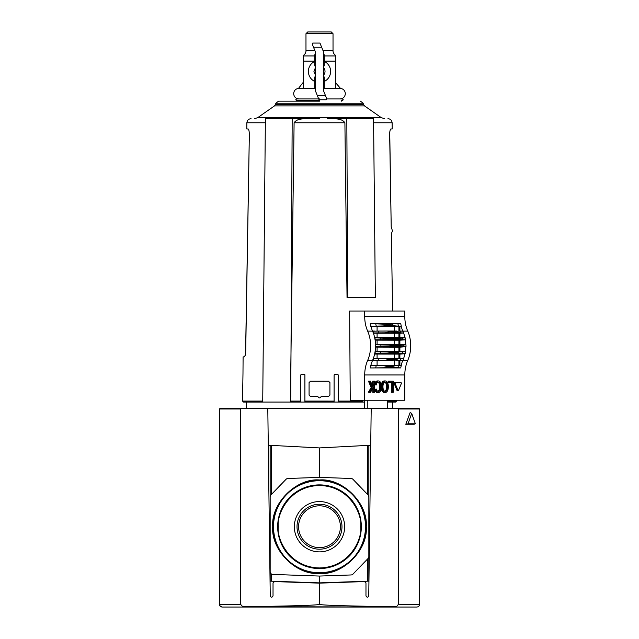 <?xml version="1.0" encoding="UTF-8"?>
<svg xmlns="http://www.w3.org/2000/svg" width="639" height="639" viewBox="0 0 639 639"><rect width="100%" height="100%" fill="white"/><g stroke="black" fill="none" stroke-linecap="round" stroke-linejoin="round"><path stroke-width="0.96" d="M272.749 526.72C270.736 503.492 296.272 477.956 319.5 479.969C342.728 477.956 368.264 503.492 366.251 526.72C368.264 549.947 342.728 575.483 319.5 573.471C296.272 575.483 270.736 549.947 272.749 526.72M277.669 526.72A41.831 41.831 0 0 1 319.5 484.889A41.831 41.831 0 0 1 361.331 526.72A41.831 41.831 0 0 1 319.5 568.55A41.831 41.831 0 0 1 277.669 526.72M273.5 526.72A46 46 0 0 1 319.5 480.72A46 46 0 0 1 365.5 526.72A46 46 0 0 1 319.5 572.72A46 46 0 0 1 273.5 526.72M365.788 526.72A46.288 46.288 0 0 0 319.5 480.432A46.288 46.288 0 0 0 273.212 526.72A46.288 46.288 0 0 0 319.5 573.007A46.288 46.288 0 0 0 365.788 526.72M319.5 485.033A41.687 41.687 0 0 1 361.187 526.72A41.687 41.687 0 0 1 319.5 568.406A41.687 41.687 0 0 1 277.813 526.72A41.687 41.687 0 0 1 319.5 485.033M294.347 526.72A25.153 25.153 0 0 1 319.5 501.567A25.153 25.153 0 0 1 344.653 526.72A25.153 25.153 0 0 1 319.5 551.872A25.153 25.153 0 0 1 294.347 526.72M341.977 526.72A22.477 22.477 0 0 0 319.5 504.243A22.477 22.477 0 0 0 297.023 526.72A22.477 22.477 0 0 0 319.5 549.197A22.477 22.477 0 0 0 341.977 526.72M340.411 526.72A20.911 20.911 0 0 0 319.5 505.808A20.911 20.911 0 0 0 298.589 526.72A20.911 20.911 0 0 0 319.5 547.631A20.911 20.911 0 0 0 340.411 526.72M364.534 581.57L319.5 583.143L364.534 581.57L365.971 582.96L365.971 595.931C366.89 597.577 367.816 597.585 368.751 595.947L371.195 408.992L371.89 408.305L267.11 408.305L267.805 408.992L270.249 595.947C271.184 597.585 272.11 597.577 273.029 595.931L273.029 582.96L274.466 581.57L319.5 583.143L319.5 604.27C320.962 605.189 288.349 606.195 242.477 606.651L395.94 607.05L222.212 607.05C220.455 606.842 219.528 605.916 219.433 604.27L220.215 606.203M268.284 445.231L319.5 447.915L370.716 445.231M319.5 447.915L319.5 477.381L351.083 478.483A2.78 2.78 0 0 1 352.984 479.33L368.056 494.937A2.78 2.78 0 0 1 368.839 496.87L368.839 556.569A2.78 2.78 0 0 1 368.056 558.494L352.984 574.11A2.78 2.78 0 0 1 351.083 574.956L319.5 576.058L319.5 582.864L368.839 581.147L368.839 445.335M271.495 574.022L271.495 581.194L319.5 582.864M271.495 581.194L270.161 581.147L270.161 445.335M319.5 576.058L272.845 574.429A2.78 2.78 0 0 1 270.161 571.649L270.161 496.87A2.78 2.78 0 0 1 270.944 494.937L286.016 479.33A2.78 2.78 0 0 1 287.917 478.483L319.5 477.381M396.523 606.651L395.94 607.05L416.788 607.05C418.489 606.874 419.416 605.948 419.567 604.27L419.567 409L398.48 409L398.48 604.27L396.523 606.651C350.651 606.195 318.038 605.189 319.5 604.27L319.628 604.382M243.06 607.05L240.52 604.27L240.52 409L241.526 408.305L267.11 408.305M220.287 606.275L222.212 607.05M371.89 408.305L397.474 408.305L398.48 409M241.526 408.305L220.128 408.305L219.433 409L219.433 604.27L240.52 604.27M419.567 434.6L419.567 419.847M405.789 424.264L410.126 412.578L411.7 413.385L415.374 423.801L414.096 424.264L405.789 424.264L408.025 423.801L411.7 413.385M418.872 408.305L419.567 409L418.872 408.305L397.474 408.305M220.128 408.305L219.433 409L240.52 409M368.751 595.947C367.816 597.585 366.89 597.577 365.971 595.931M273.029 582.96L273.029 595.931C272.11 597.577 271.184 597.585 270.249 595.947M415.374 423.801L408.025 423.801M375.492 344.445L399.886 344.381L399.886 340.212L405.326 339.804A27.796 19.657 90 0 1 405.773 344.812L397.618 345.627A33.356 23.587 -90 0 1 397.618 345.771A33.356 23.587 -90 0 1 397.618 345.907L405.773 346.721A27.796 19.657 90 0 1 405.326 351.73L405.541 351.746A28.1 19.873 90 0 1 405.19 353.71L404.958 353.726A27.796 19.657 90 0 1 403.584 358.551L403.816 358.567A28.1 19.873 90 0 1 403.145 360.284L400.349 360.468A29.706 21.007 -90 0 0 401.02 358.655L373.312 358.551A27.796 19.657 -90 0 0 374.694 353.726A27.796 19.657 -90 0 0 375.061 351.73A27.796 19.657 -90 0 0 375.508 346.721A27.796 19.657 -90 0 0 375.508 344.812A27.796 19.657 -90 0 0 375.061 339.804A27.796 19.657 -90 0 0 374.694 337.807A27.796 19.657 -90 0 0 373.312 332.983A27.796 19.657 -90 0 0 372.569 331.122L367.657 331.122A27.796 19.657 90 0 1 367.657 360.412A27.796 19.657 -90 0 0 364.709 374.949L364.709 400.246L350.236 400.246L349.645 311.025L364.709 311.025L364.709 316.585A27.796 19.657 -90 0 0 367.657 331.122M405.989 344.828A28.1 19.873 90 0 1 405.997 345.771A28.1 19.873 90 0 1 405.989 346.705M397.618 345.907L391.539 345.907A33.356 23.587 -90 0 0 391.539 345.771A33.356 23.587 -90 0 0 391.539 345.627L389.079 345.076L375.508 344.812M375.508 346.721L375.716 346.705A28.1 19.873 -90 0 0 375.732 345.771A28.1 19.873 -90 0 0 375.716 344.828M387.466 408.305L387.466 400.246M383.033 382.513A4.209 2.971 -90 0 1 383.975 381.395A3.802 2.692 -90 0 1 385.245 380.948A3.802 2.692 -90 0 1 386.515 381.395A4.209 2.971 -90 0 1 387.458 382.513A5.288 3.738 -90 0 1 387.921 383.64A6.502 4.601 -90 0 1 388.24 385.221A9.289 6.566 -90 0 1 388.32 386.707A9.289 6.566 -90 0 1 388.24 388.2A6.502 4.601 -90 0 1 387.921 389.782A5.288 3.738 -90 0 1 387.458 390.908A4.209 2.971 -90 0 1 386.515 392.026A3.802 2.692 -90 0 1 385.245 392.474A3.802 2.692 -90 0 1 383.975 392.026A4.209 2.971 -90 0 1 383.033 390.908A5.288 3.738 -90 0 1 382.569 389.782A6.502 4.601 -90 0 1 382.25 388.2A9.289 6.566 -90 0 1 382.17 386.747A9.289 6.566 -90 0 1 382.17 386.707A9.289 6.566 -90 0 1 382.17 386.675A9.289 6.566 -90 0 1 382.25 385.221A6.502 4.601 -90 0 1 382.569 383.64A5.288 3.738 -90 0 1 383.033 382.513L382.05 382.513A5.288 3.738 90 0 0 381.587 383.64A6.502 4.601 90 0 0 381.315 384.846M394.127 383.36L395.11 383.36L395.365 382.737L394.383 382.737L394.127 383.36L397.027 390.453L397.538 390.453M382.953 386.707A7.205 5.096 -90 0 1 382.953 386.603A7.205 5.096 -90 0 1 383.12 384.766A4.761 3.363 -90 0 1 383.424 383.688A3.195 2.26 -90 0 1 384.175 382.537A2.7 1.909 -90 0 1 385.229 382.09A2.7 1.909 -90 0 1 385.245 382.09A2.7 1.909 -90 0 1 385.261 382.09A2.7 1.909 -90 0 1 386.315 382.537A3.195 2.26 -90 0 1 387.066 383.688A4.761 3.363 -90 0 1 387.37 384.766A7.205 5.096 -90 0 1 387.538 386.707A7.205 5.096 -90 0 1 387.37 388.656A4.761 3.363 -90 0 1 387.066 389.734A3.195 2.26 -90 0 1 386.315 390.884A2.7 1.909 -90 0 1 385.261 391.332A2.7 1.909 -90 0 1 385.245 391.332A2.7 1.909 -90 0 1 385.229 391.332A2.7 1.909 -90 0 1 384.175 390.884A3.195 2.26 -90 0 1 383.424 389.734A4.761 3.363 -90 0 1 383.12 388.656A7.205 5.096 -90 0 1 382.953 386.819A7.205 5.096 -90 0 1 382.953 386.707M364.709 400.246L404.799 400.246L404.799 374.949A27.796 19.657 90 0 1 407.754 360.412A27.796 19.657 -90 0 0 407.754 331.122A27.796 19.657 90 0 1 404.799 316.585L404.799 311.025L364.709 311.025M364.414 400.246L364.414 408.305M402.818 331.082A27.796 19.657 90 0 1 401.132 326.217L401.316 326.202A27.773 19.633 -90 0 1 400.741 323.59L370.269 323.582A27.796 19.657 -90 0 0 370.868 326.217A27.796 19.657 -90 0 0 372.553 331.082A27.796 19.657 -90 0 0 372.569 331.122M400.349 331.066L395.325 331.425A33.356 23.587 -90 0 1 395.429 331.737L401.02 332.879A29.706 21.007 -90 0 0 400.349 331.066L403.145 331.25A28.1 19.873 90 0 1 403.816 332.967L403.584 332.983A27.796 19.657 90 0 1 404.958 337.807L405.19 337.823A28.1 19.873 90 0 1 405.541 339.788L405.326 339.804M399.886 360.476L399.886 365.228L401.132 365.316A27.796 19.657 90 0 1 402.818 360.452M367.657 360.412L372.569 360.412A27.796 19.657 -90 0 0 372.553 360.452A27.796 19.657 -90 0 0 370.868 365.316A27.796 19.657 -90 0 0 370.269 367.952L400.741 367.944A27.773 19.633 -90 0 1 401.316 365.332L401.132 365.316M372.785 388.4L372.785 392.274L374.654 392.274L374.654 381.156L373.767 381.156L373.767 384.75L372.745 386.499L370.476 381.156L369.446 381.156L372.154 387.53L369.446 392.274L370.532 392.274L373.767 386.715L373.767 392.274M369.446 381.156L368.463 381.156L371.171 387.53L368.463 392.17L369.446 392.274M373.767 381.156L372.785 381.156L372.329 385.525M391.332 382.41L391.332 392.274L393.201 392.274L393.201 381.156L389.167 381.156L389.167 382.41L392.314 382.41L392.314 392.274M389.167 381.156L388.185 381.156L388.185 382.41L389.167 382.41M381.315 388.576A6.502 4.601 90 0 0 381.587 389.782A5.288 3.738 90 0 0 382.05 390.908A4.209 2.971 90 0 0 382.993 392.026A3.802 2.692 90 0 0 384.263 392.474L385.245 392.474M385.245 380.948L384.263 380.948A3.802 2.692 90 0 0 382.993 381.395A4.209 2.971 90 0 0 382.05 382.513M376.115 392.026A3.802 2.692 90 0 0 377.385 392.474L378.368 392.474A3.802 2.692 -90 0 1 377.098 392.026A4.209 2.971 -90 0 1 376.155 390.908L375.173 390.908A4.209 2.971 90 0 0 376.115 392.026L377.098 392.026M374.654 389.59A6.502 4.601 90 0 0 374.71 389.782A5.288 3.738 90 0 0 375.173 390.908M378.336 391.332L378.368 391.332A2.7 1.909 -90 0 1 377.298 390.884A3.195 2.26 -90 0 1 376.547 389.734A4.761 3.363 -90 0 1 376.331 389.071L374.654 389.367M377.873 382.178A2.7 1.909 -90 0 1 378.448 382.537A3.195 2.26 -90 0 1 379.207 383.688A4.761 3.363 -90 0 1 379.502 384.766A7.205 5.096 -90 0 1 379.67 386.707A7.205 5.096 -90 0 1 379.502 388.656A4.761 3.363 -90 0 1 379.207 389.734A3.195 2.26 -90 0 1 378.448 390.884A2.7 1.909 -90 0 1 377.873 391.244M374.654 384.726L376.211 384.966A7.205 5.096 -90 0 1 376.243 384.766A4.761 3.363 -90 0 1 376.547 383.688A3.195 2.26 -90 0 1 377.298 382.537A2.7 1.909 -90 0 1 378.352 382.09A2.7 1.909 -90 0 1 378.384 382.09A2.7 1.909 -90 0 1 379.43 382.537A3.195 2.26 -90 0 1 380.189 383.688A4.761 3.363 -90 0 1 380.485 384.766A7.205 5.096 -90 0 1 380.652 386.707A7.205 5.096 -90 0 1 380.485 388.656A4.761 3.363 -90 0 1 380.189 389.734A3.195 2.26 -90 0 1 379.43 390.884A2.7 1.909 -90 0 1 378.384 391.332A2.7 1.909 -90 0 1 378.352 391.332A2.7 1.909 -90 0 1 378.368 391.332M374.654 384.654L375.452 384.654A6.502 4.601 -90 0 1 375.692 383.64A5.288 3.738 -90 0 1 376.155 382.513A4.209 2.971 -90 0 1 377.098 381.395A3.802 2.692 -90 0 1 378.368 380.948L377.385 380.948A3.802 2.692 90 0 0 376.115 381.395A4.209 2.971 90 0 0 375.173 382.513A5.288 3.738 90 0 0 374.71 383.64A6.502 4.601 90 0 0 374.654 383.831M400.182 382.737L394.383 382.737M367.808 400.246L367.808 408.305M372.569 360.412A27.796 19.657 -90 0 0 373.312 358.551M401.132 326.217L370.58 326.313M399.886 331.058L399.886 326.313M403.065 331.242A27.773 19.633 90 0 1 402.993 331.082L401.468 331.074M373.312 332.983L373.551 332.967A28.1 19.873 -90 0 0 372.872 331.25L372.817 331.298A27.773 19.633 90 0 1 372.721 331.082L372.553 331.082M370.868 326.217L371.051 326.202A27.773 19.633 90 0 1 370.468 323.59L370.269 323.582M375.7 323.685A26.159 18.499 -90 0 0 376.283 326.114L383.32 325.962L387.186 325.003L386.954 324.316L370.468 323.59M400.741 323.59L384.606 323.861M405.773 346.721L399.886 347.161L399.886 351.33L405.326 351.73M399.886 344.381L405.773 344.812M403.584 332.983L399.886 333.262L399.886 337.432L404.958 337.807M401.468 360.46L402.993 360.452A27.773 19.633 90 0 1 403.065 360.292M404.958 353.726L399.886 354.11L399.886 358.279L403.584 358.551M397.897 367.856A26.159 18.499 90 0 1 398.48 365.42L395.597 365.572L392.586 366.53L392.434 367.217L400.741 367.944M370.269 367.952L393.912 367.673M370.468 367.944A27.773 19.633 90 0 1 371.051 365.332L370.868 365.316M372.553 360.452L372.721 360.452A27.773 19.633 90 0 1 372.817 360.236L372.872 360.284A28.1 19.873 -90 0 0 373.551 358.567M368.463 392.17L369.446 392.17M371.171 387.53L372.154 387.53M372.785 384.75L373.767 384.75M383.033 390.908L382.05 390.908M378.368 380.948A3.802 2.692 -90 0 1 379.63 381.395A4.209 2.971 -90 0 1 380.572 382.513A5.288 3.738 -90 0 1 381.044 383.64A6.502 4.601 -90 0 1 381.363 385.221A9.289 6.566 -90 0 1 381.443 386.707A9.289 6.566 -90 0 1 381.363 388.2A6.502 4.601 -90 0 1 381.044 389.782A5.288 3.738 -90 0 1 380.572 390.908A4.209 2.971 -90 0 1 379.63 392.026A3.802 2.692 -90 0 1 378.368 392.474M376.155 390.908A5.288 3.738 -90 0 1 375.692 389.782A6.502 4.601 -90 0 1 375.58 389.391L374.654 389.391M376.331 389.071L375.58 389.391M379.67 386.707L380.652 386.707M375.452 384.654L376.211 384.966M376.155 382.513L375.173 382.513M397.282 390.661L398.52 390.453L401.42 383.36L401.164 382.737L395.365 382.737M398.265 390.661L397.027 390.453M395.11 383.36L398.009 390.453M375.061 339.804L375.277 339.788A28.1 19.873 -90 0 0 374.917 337.823L374.694 337.807M374.694 353.726L374.917 353.71A28.1 19.873 -90 0 0 375.277 351.746L375.061 351.73M398.928 331.042L398.928 326.313M374.941 331.074L372.721 331.082M372.872 331.25L378.152 331.066A29.706 21.007 90 0 1 378.823 332.879L398.305 332.727M401.316 326.202L398.48 326.114A26.159 18.499 90 0 1 397.897 323.685M376.283 326.114L371.051 326.202M386.954 324.316L393.912 323.861M392.434 324.316L392.586 325.003L395.597 325.962L398.48 326.114M375.716 346.705L399.335 346.458M399.886 347.161L375.492 347.089M375.109 351.394L399.886 351.33M374.917 353.71L390.98 353.016A33.356 23.587 90 0 0 391.036 352.664L388.216 351.993L375.277 351.746M405.541 351.746L388.216 351.993M398.928 347.161L398.928 351.33M405.19 337.823L397.059 338.526A33.356 23.587 -90 0 1 397.115 338.878L399.199 339.541L405.541 339.788M375.277 339.788L399.199 339.541M399.886 340.212L375.109 340.14M398.928 340.212L398.928 344.381M401.02 332.879L403.816 332.967M373.551 332.967L378.823 332.879M399.886 333.262L373.4 333.215M374.622 337.488L399.886 337.432M397.115 338.878L391.036 338.878A33.356 23.587 -90 0 0 390.98 338.526L374.917 337.823M398.928 333.262L398.928 337.432M391.036 352.664L397.115 352.664A33.356 23.587 90 0 1 397.059 353.016L405.19 353.71M399.886 354.11L374.622 354.046M373.4 358.319L399.886 358.279M403.816 358.567L401.02 358.655M398.928 354.11L398.928 358.279M398.48 365.42L401.316 365.332M392.434 367.217L384.606 367.673M386.954 367.217L387.186 366.53L383.32 365.572L376.283 365.42A26.159 18.499 -90 0 0 375.7 367.856M371.051 365.332L376.283 365.42M378.823 358.655A29.706 21.007 90 0 1 378.152 360.468L372.872 360.284M372.721 360.452L374.941 360.46M370.58 365.228L398.928 365.228L398.928 360.492M398.928 365.228L399.886 365.228M391.539 345.907L389.079 346.458M397.115 352.664L399.199 351.993M391.036 338.878L388.216 339.541M395.429 331.737L389.359 331.737A33.356 23.587 -90 0 0 389.255 331.425L387.13 331.034L396.555 331.034L387.178 331.034M389.359 331.737L385.637 332.727M387.13 331.034L378.152 331.066M378.152 360.468L395.325 360.108A33.356 23.587 90 0 0 395.429 359.797L398.305 358.814M385.637 358.814L389.359 359.797A33.356 23.587 90 0 1 389.255 360.108M400.349 360.468L395.325 360.108M387.538 386.707L386.555 386.707A7.205 5.096 90 0 0 386.387 384.766A4.761 3.363 90 0 0 386.084 383.688A3.195 2.26 90 0 0 385.333 382.537A2.7 1.909 90 0 0 384.75 382.178M384.75 391.244A2.7 1.909 90 0 0 385.333 390.884A3.195 2.26 90 0 0 386.084 389.734A4.761 3.363 90 0 0 386.387 388.656A7.205 5.096 90 0 0 386.555 386.707M319.5 402.051L333.398 402.051L334.093 401.356A0.695 0.695 0 0 1 333.398 402.051L300.737 402.051L300.737 374.949L301.432 374.254L304.212 374.254L304.907 374.949L304.907 401.356L305.602 402.051L319.5 402.051M346.817 118.67L373.559 118.67C392.434 118.67 392.434 118.67 373.559 118.67L375.357 297.734L347.728 297.734L346.817 118.67L327.511 118.67C333.191 119.221 341.218 117.472 344.9 122.776L294.1 122.776L290.346 401.084L293.469 402.051L300.737 402.051L300.737 374.949M319.5 101.162L278.548 101.162L319.5 101.162M304.907 401.068L334.093 401.084M373.607 122.776L392.122 122.776L392.218 128.958L390.908 128.958C390.173 129.27 389.758 131.171 389.662 134.653L391.212 226.997L389.742 132.497M389.87 131.466L389.75 132.425M391.324 233.826L392.618 311.025L391.324 233.826L392.482 230.895L391.212 226.997M396.603 400.246L396.619 401.068L387.466 401.068M334.093 401.068L334.093 374.949L334.788 374.254L337.568 374.254L338.263 374.949L338.263 402.051L361.786 402.051L300.737 402.051M338.263 401.068L361.69 401.068L361.786 402.051L361.786 400.246M242.532 401.068L242.98 373.559L242.532 401.068L262.733 401.068L265.385 118.67L292.183 118.67L290.769 396.627M290.745 402.051L293.469 402.051L290.745 401.22L290.745 402.051L246.702 402.051L262.533 402.051L262.733 401.068M271.831 402.051L243.507 402.051L246.534 402.051L246.438 408.305M392.466 402.051L392.562 408.305M347.728 297.734L347.041 297.734L344.9 122.776M361.69 401.068L361.69 400.246M310.466 396.492L309.076 395.102L309.076 382.593L310.466 381.203L328.534 381.203L329.924 382.593L329.924 395.102L328.534 396.492L321.465 396.492L320.81 396.955C319.939 398.169 319.061 398.169 318.19 396.955L317.535 396.492L310.466 396.492M309.076 395.102L309.076 382.593M320.307 397.626L321.465 396.492M329.924 382.593L329.924 395.102M387.466 402.051L395.645 402.051L396.619 401.068M338.263 374.949L338.263 402.051L361.754 402.051M304.907 401.084L304.907 401.356A0.695 0.695 0 0 0 305.602 402.051L304.907 401.356M304.907 374.949A0.695 0.695 0 0 0 304.212 374.254M294.1 122.776C297.782 117.472 305.809 119.221 311.489 118.67L292.183 118.67M319.5 118.67L311.489 118.67M246.702 402.051L262.589 402.051L262.597 401.22M364.414 402.051L361.786 402.051M338.263 402.051L333.398 402.051L334.061 401.556M245.568 353.343L249.338 134.653L245.711 351.186C245.512 354.669 245.056 356.57 244.346 356.889L243.1 356.889L242.98 373.559M244.346 356.889L245.208 355.284M245.408 354.373L245.552 353.423M249.338 134.653C249.242 131.171 248.827 129.27 248.092 128.958C248.827 129.262 249.242 131.163 249.338 134.653M265.345 122.776L246.878 122.776L246.782 128.958L248.092 128.958M262.541 401.22L262.533 402.051M242.532 401.084L243.507 402.051L242.532 401.084M319.5 100.603L296.568 100.603L319.5 100.603M332.983 50.545A5.559 5.559 0 0 0 335.483 55.273L335.483 55.952L335.483 55.273L335.483 55.952L324.261 55.952M314.739 55.952L303.517 55.952L303.517 88.374L315.434 88.374M303.517 55.952L303.517 55.273A5.559 5.559 0 0 0 306.017 50.545M314.739 81.465A11.119 11.119 0 0 1 314.739 61.376A11.119 11.119 0 0 0 308.381 71.424M319.5 98.941L296.568 98.941L319.5 98.941M335.483 82.567L340.483 88.374L335.483 88.374L335.483 55.952M342.432 100.603L343.263 99.772L342.432 98.941L326.273 98.941M305.977 33.699L307.734 31.95L331.266 31.95L333.023 33.699L305.977 33.699L305.977 50.545L314.859 50.545M322.991 50.545L333.023 50.545L333.023 33.699M303.517 81.976L298.517 88.374L303.517 88.374M323.566 88.374L335.483 88.374L335.483 81.976M323.566 90.874L323.566 51.967L319.955 43.069L312.727 43.069L312.727 45.289L315.434 51.967L315.434 90.874L319.045 99.772L326.273 99.772L326.273 97.551L323.566 90.874M330.619 71.424A11.119 11.119 0 0 1 324.261 81.465A11.119 11.119 0 0 0 324.261 61.376A11.119 11.119 0 0 1 330.619 71.424M323.566 65.865L324.261 65.865L324.261 54.746L323.566 54.746M323.566 88.094L324.261 88.094L324.261 76.984L323.566 76.984M315.434 54.746L314.739 54.746L314.739 65.865L315.434 65.865M315.434 76.984L314.739 76.984L314.739 88.094L315.434 88.094M273.165 526.72A46.335 46.335 0 0 1 319.5 480.384A46.335 46.335 0 0 1 365.835 526.72A46.335 46.335 0 0 1 319.5 573.055A46.335 46.335 0 0 1 273.165 526.72M278.277 526.72C276.615 514.659 288.988 486.055 319.5 485.496C350.012 486.055 362.385 514.659 360.723 526.72C362.385 538.781 350.012 567.384 319.5 567.943C288.988 567.384 276.615 538.781 278.277 526.72M319.5 485.081A41.639 41.639 0 0 1 361.139 526.72A41.639 41.639 0 0 1 319.5 568.359A41.639 41.639 0 0 1 277.861 526.72A41.639 41.639 0 0 1 319.5 485.081M367.505 581.194L367.505 559.069M367.505 494.37L367.505 445.399M271.495 445.399L271.495 494.37M370.181 445.263L370.181 486.654M268.819 486.654L268.819 445.263M419.567 604.27L398.48 604.27M403.097 346.618A29.706 21.007 -90 0 0 403.105 345.771A29.706 21.007 -90 0 0 403.097 344.916M380.892 344.916A29.706 21.007 90 0 1 380.9 345.771A29.706 21.007 90 0 1 380.892 346.618M382.17 386.707L381.443 386.707M382.25 385.221L381.363 385.221M404.799 316.585L364.709 316.585M407.754 331.122L403.009 331.122M403.009 360.412L407.754 360.412M404.799 374.949L364.709 374.949M383.975 392.026L382.993 392.026M382.569 389.782L381.587 389.782M382.25 388.2L381.363 388.2M382.569 383.64L381.587 383.64M383.975 381.395L382.993 381.395M375.692 389.782L374.71 389.782M378.448 390.884L379.43 390.884M379.207 389.734L380.189 389.734M379.502 388.656L380.485 388.656M379.502 384.766L380.485 384.766M379.207 383.688L380.189 383.688M378.448 382.537L379.43 382.537M375.692 383.64L374.71 383.64M377.098 381.395L376.115 381.395M399.335 345.076L389.079 345.076M398.393 338.087L388.911 338.087M388.911 353.447L398.393 353.447M383.32 325.962L395.597 325.962M392.586 325.003L387.186 325.003M377.09 351.402L377.09 347.081M394.383 351.402L394.383 347.081M402.354 353.623A29.706 21.007 -90 0 0 402.658 351.833M380.461 351.833A29.706 21.007 90 0 1 380.157 353.623M402.658 339.7A29.706 21.007 -90 0 0 402.354 337.911M380.157 337.911A29.706 21.007 90 0 1 380.461 339.7M377.09 344.453L377.09 340.132M394.383 344.453L394.383 340.132M391.539 345.627L397.618 345.627M377.09 337.504L377.09 333.183M394.383 337.504L394.383 333.183M390.98 338.526L397.059 338.526M397.059 353.016L390.98 353.016M377.09 358.351L377.09 354.03M394.383 358.351L394.383 354.03M389.359 359.797L395.429 359.797M395.597 365.572L383.32 365.572M387.186 366.53L392.586 366.53M386.387 384.766L387.37 384.766M386.084 383.688L387.066 383.688M385.333 382.537L386.315 382.537M385.333 390.884L386.315 390.884M386.084 389.734L387.066 389.734M386.387 388.656L387.37 388.656M377.09 331.066L377.09 326.233M394.383 326.233L394.383 331.034M395.325 331.425L389.255 331.425M394.383 360.5L394.383 365.3M377.09 360.468L377.09 365.3M363.439 104.357L363.136 103.222L275.864 103.222L275.561 104.357L363.439 104.357L364.526 105.906L274.474 105.906L257.685 117.672L381.315 117.672L384.51 118.67M290.346 401.068L300.737 401.068M362.385 400.246L362.385 402.051M315.434 75.21L313.941 71.424L315.434 67.63M335.483 61.136L324.261 61.136M314.739 61.136L303.517 61.136M323.566 67.63C325.515 70.154 325.515 72.686 323.566 75.21M317.351 95.602L325.483 95.602M321.649 47.238L313.517 47.238M275.864 103.222L278.548 101.162M364.526 105.906L381.315 117.672M392.122 122.776C391.835 120.284 390.445 118.918 387.953 118.67M246.878 122.776C247.165 120.284 248.555 118.918 251.047 118.67M257.685 117.672L254.49 118.67M275.561 104.357L274.474 105.906M363.136 103.222L360.452 101.162M298.932 88.374C295.729 88.693 293.964 90.45 293.652 93.653C293.964 96.864 295.729 98.622 298.932 98.941M296.568 98.941L295.737 99.772L296.568 100.603M340.068 98.941C343.271 98.622 345.036 96.864 345.348 93.653C345.036 90.45 343.271 88.693 340.068 88.374M341.601 100.603L341.601 101.162M297.399 100.603L297.399 101.162"/></g></svg>

